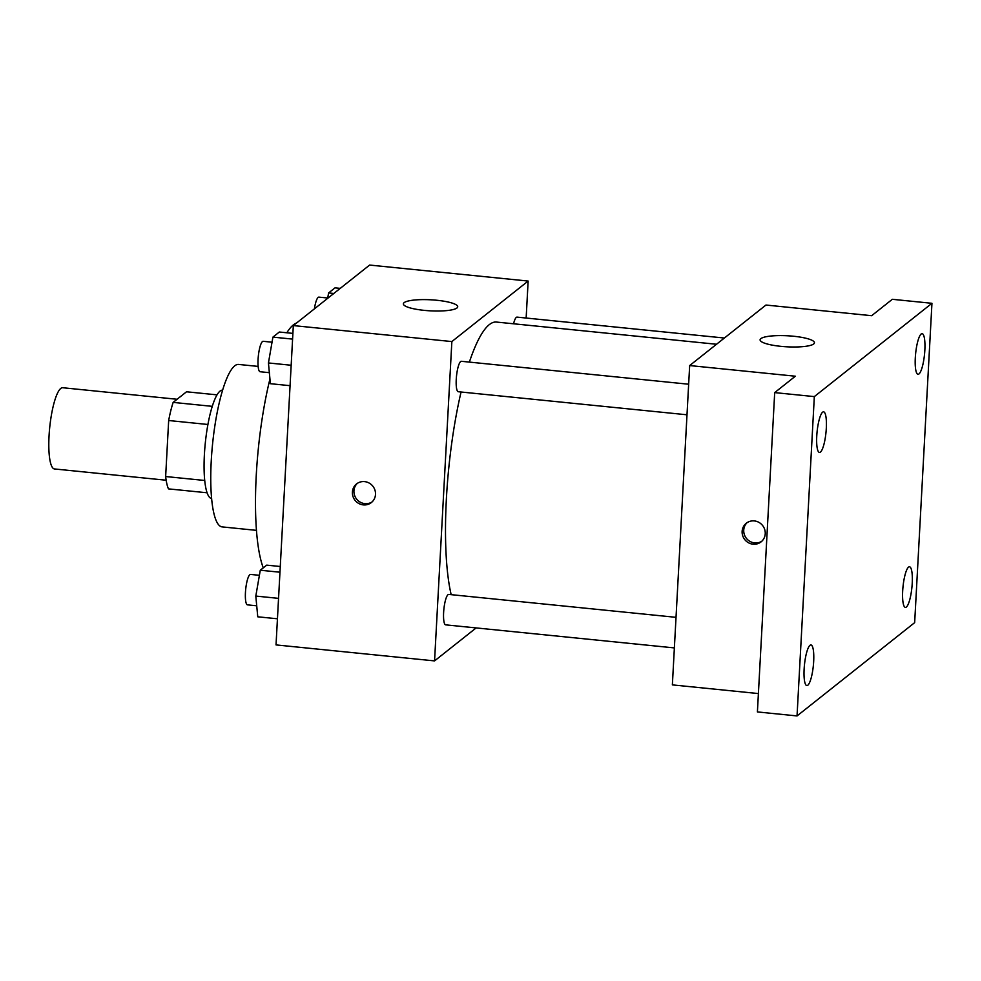 <?xml version="1.0" encoding="UTF-8"?>
<svg xmlns="http://www.w3.org/2000/svg" width="981" height="981" viewBox="0 0 981 981"><rect width="100%" height="100%" fill="white"/><g stroke="black" fill="none" stroke-linecap="round" stroke-linejoin="round"><path stroke-width="1.47" d="M177.095 399.267L62.686 387.728A40.822 8.927 95.8 0 0 49.05 435.907A40.822 8.927 95.8 0 0 54.495 468.955L166.145 480.224M212.252 406.342L173.147 402.394L186.525 391.787L217.009 394.853M204.747 480.482L165.642 476.533A52.692 11.514 95.8 0 0 168.462 488.881L207.126 492.781M165.642 476.533L168.671 420.518A52.692 11.514 95.8 0 1 173.147 402.394M207.911 424.479L168.671 420.518M211.638 498.483A54.433 11.895 -84.2 0 1 205.287 443.13A54.433 11.895 -84.2 0 1 222.564 390.168M256.495 530.365L222.147 526.895A81.644 17.854 -84.2 0 1 212.583 443.866A81.644 17.854 -84.2 0 1 238.53 364.429L258.15 366.404M263.276 567.864A129.271 28.265 -84.2 0 1 269.947 378.997M286.832 332.78A129.271 28.265 -84.2 0 1 296.421 323.117M476.153 627.914L434.558 660.9L276.029 644.909L293.319 325.582L369.616 265.066L528.146 281.057L526.147 318.028M461.058 392.008A149.688 32.729 95.8 0 0 446.392 498.716A149.688 32.729 95.8 0 0 451.162 594.645M716.522 344.257L496.374 322.05A149.688 32.729 95.8 0 0 469.372 362.099M434.558 660.9L451.861 341.572L528.146 281.057M724.37 338.028L517.048 317.121A15.291 3.348 95.8 0 0 513.553 323.779M676.032 617.331L448.734 594.412A15.291 3.348 95.8 0 0 443.62 612.463A15.291 3.348 95.8 0 0 445.656 624.848L674.376 647.914M686.994 414.791L458.286 391.726A15.291 3.348 -84.2 0 1 456.496 376.177A15.291 3.348 -84.2 0 1 461.352 361.29L688.65 384.221M451.861 341.572L293.319 325.582M424.197 310.364A27.21 5.518 -176.9 0 1 403.375 303.84A27.21 5.518 -176.9 0 1 430.855 299.806A27.21 5.518 -176.9 0 1 457.722 306.783A27.21 5.518 -176.9 0 1 424.197 310.364M375.502 494.412A11.907 11.367 51.6 0 1 355.036 500.31A11.907 11.367 51.6 0 1 369.138 483.044A11.907 11.367 51.6 0 1 375.502 494.412M372.106 501.904A11.907 11.367 51.6 0 1 357.366 483.314M758.399 693.567L672.365 684.885L689.668 365.557L765.965 305.042L871.655 315.698L892.318 299.303L931.95 303.301L914.66 622.641L797.038 715.934L757.406 711.936L774.696 392.608L795.358 376.214L689.668 365.557M797.038 715.934L814.328 396.606L774.696 392.608M814.328 396.606L931.95 303.301M780.901 346.342A27.21 5.518 -176.9 0 1 760.091 339.818A27.21 5.518 -176.9 0 1 787.559 335.784A27.21 5.518 -176.9 0 1 814.438 342.761A27.21 5.518 -176.9 0 1 780.901 346.342M765.241 533.713A11.907 11.367 51.6 0 1 744.775 539.611A11.907 11.367 51.6 0 1 758.877 522.346A11.907 11.367 51.6 0 1 765.241 533.713M761.857 541.205A11.907 11.367 51.6 0 1 747.117 522.628M919.001 373.933A20.417 4.464 -84.2 0 1 918.032 374.288A20.417 4.464 -84.2 0 1 915.445 355.662A20.417 4.464 -84.2 0 1 921.159 334.018A20.417 4.464 -84.2 0 1 922.128 333.675A20.417 4.464 -84.2 0 1 924.703 352.302A20.417 4.464 -84.2 0 1 919.001 373.933M820.447 452.106A20.417 4.464 -84.2 0 1 819.478 452.462A20.417 4.464 -84.2 0 1 816.903 433.823A20.417 4.464 -84.2 0 1 822.618 412.192A20.417 4.464 -84.2 0 1 823.574 411.836A20.417 4.464 -84.2 0 1 826.161 430.475A20.417 4.464 -84.2 0 1 820.447 452.106M807.829 685.216A20.417 4.464 -84.2 0 1 806.86 685.572A20.417 4.464 -84.2 0 1 804.273 666.933A20.417 4.464 -84.2 0 1 809.987 645.302A20.417 4.464 -84.2 0 1 810.956 644.958A20.417 4.464 -84.2 0 1 813.531 663.585A20.417 4.464 -84.2 0 1 807.829 685.216M906.37 607.055A20.417 4.464 -84.2 0 1 905.402 607.398A20.417 4.464 -84.2 0 1 902.827 588.772A20.417 4.464 -84.2 0 1 908.529 567.128A20.417 4.464 -84.2 0 1 909.497 566.785A20.417 4.464 -84.2 0 1 912.085 585.412A20.417 4.464 -84.2 0 1 906.37 607.055M290.069 385.68L270.388 383.694L268.438 362.958L272.914 337.121L279.327 332.019L292.89 333.393M291.173 365.251L268.438 362.958M292.583 339.107L272.914 337.121M272.031 342.197L263.178 341.302A15.291 3.348 95.8 0 0 258.077 359.365A15.291 3.348 95.8 0 0 260.112 371.738L269.346 372.67M327.666 298.334L328.598 292.939L335.024 287.85L340.235 288.365M333.81 293.466L328.598 292.939M327.728 298.016L318.874 297.133A15.291 3.348 95.8 0 0 314.411 308.856M277.439 618.79L257.758 616.804L255.808 596.068L260.284 570.231L266.709 565.142L280.272 566.503M278.543 598.361L255.808 596.068M279.965 572.217L260.284 570.231M259.401 575.307L250.56 574.425A15.291 3.348 95.8 0 0 245.446 592.475A15.291 3.348 95.8 0 0 247.494 604.86L256.728 605.792"/></g></svg>
